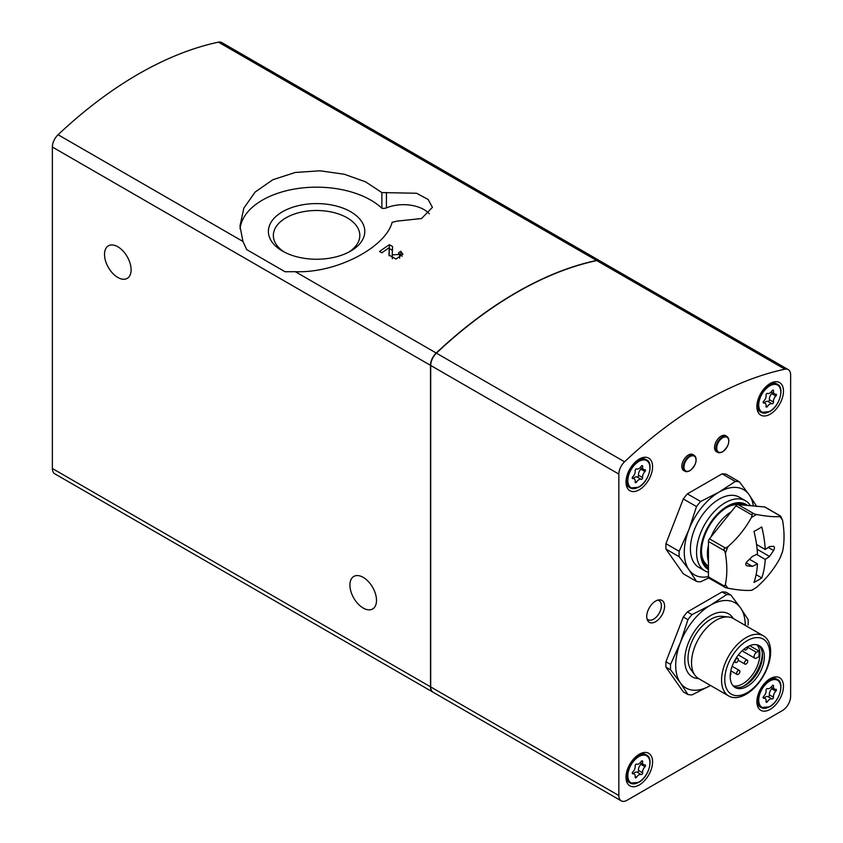 <?xml version="1.0" encoding="UTF-8"?>
<svg xmlns="http://www.w3.org/2000/svg" width="843" height="843" viewBox="0 0 843 843"><rect width="100%" height="100%" fill="white"/><g stroke="black" fill="none" stroke-linecap="round" stroke-linejoin="round"><path stroke-width="1.26" d="M788.237 369.613L600.09 260.993A11.57 6.681 120 0 0 596.77 260.582A375.978 217.072 120 0 0 436.411 353.154A11.57 6.681 120 0 0 430.699 365.462L430.699 686.929A11.57 6.681 120 0 0 433.102 692.229L621.238 800.85A11.57 6.681 120 0 0 627.023 800.281L782.452 710.544A11.57 6.681 120 0 0 790.629 696.381L790.629 374.914A11.57 6.681 120 0 0 788.237 369.613A11.57 6.681 120 0 0 784.917 369.202A375.978 217.072 120 0 0 624.558 461.785A11.57 6.681 120 0 0 618.846 474.082L430.699 365.462M657.551 600.184A10.991 6.344 -60 0 1 659.131 600.68A10.991 6.344 -60 0 1 660.786 609.489A10.991 6.344 -60 0 1 653.61 619.152A10.991 6.344 -60 0 1 648.13 619.71M659.131 600.68A10.991 6.344 -60 0 1 660.817 609.489A10.991 6.344 -60 0 1 653.641 619.173A10.991 6.344 -60 0 1 648.141 619.721A10.991 6.344 -60 0 1 646.918 618.593M756.919 700.565A16.196 9.347 120 0 0 760.238 706.982L761.261 707.572A16.196 9.347 -60 0 1 761.261 688.868A16.196 9.347 -60 0 1 777.457 679.521A16.196 9.347 -60 0 1 780.808 687.171M769.364 706.771A16.196 9.347 -60 0 1 761.261 707.572L769.648 706.792C779.722 701.629 784.812 682.482 777.457 679.521L776.435 678.921A16.196 9.347 120 0 0 769.227 679.258M770.175 678.668A18.799 10.854 -60 0 1 783.474 686.339A18.799 10.854 -60 0 1 770.175 709.363A18.799 10.854 -60 0 1 756.888 701.692A18.799 10.854 -60 0 1 770.175 678.668L770.175 678.668M756.919 405.388A16.196 9.347 120 0 0 760.238 411.805L761.261 412.396A16.196 9.347 -60 0 1 761.261 393.692A16.196 9.347 -60 0 1 777.457 384.334A16.196 9.347 -60 0 1 780.808 391.995M769.364 411.584A16.196 9.347 -60 0 1 761.261 412.396L769.648 411.616C779.722 406.452 784.812 387.306 777.457 384.334L776.435 383.744A16.196 9.347 120 0 0 769.227 384.081M770.175 383.491A18.799 10.854 -60 0 1 783.474 391.163A18.799 10.854 -60 0 1 770.175 414.187A18.799 10.854 -60 0 1 756.888 406.516A18.799 10.854 -60 0 1 770.175 383.491L770.175 383.491M626.033 776.129A16.196 9.347 120 0 0 629.363 782.546L630.385 783.136A16.196 9.347 -60 0 1 630.385 764.432A16.196 9.347 -60 0 1 646.581 755.086A16.196 9.347 -60 0 1 649.932 762.736M638.478 782.336A16.196 9.347 -60 0 1 630.385 783.136L638.773 782.357C648.847 777.193 653.926 758.047 646.581 755.086L645.559 754.485A16.196 9.347 120 0 0 638.341 754.822M639.3 754.232A18.799 10.854 -60 0 1 652.587 761.903A18.799 10.854 -60 0 1 639.3 784.928A18.799 10.854 -60 0 1 626.001 777.257A18.799 10.854 -60 0 1 639.3 754.232L639.3 754.232M626.033 480.953A16.196 9.347 120 0 0 629.363 487.37L630.385 487.96A16.196 9.347 -60 0 1 630.385 469.256A16.196 9.347 -60 0 1 646.581 459.899A16.196 9.347 -60 0 1 649.932 467.559M638.478 487.149A16.196 9.347 -60 0 1 630.385 487.96L638.773 487.18C648.847 482.017 653.926 462.87 646.581 459.899L645.559 459.309A16.196 9.347 120 0 0 638.341 459.646M639.3 459.056A18.799 10.854 -60 0 1 652.587 466.727A18.799 10.854 -60 0 1 639.3 489.751A18.799 10.854 -60 0 1 626.001 482.08A18.799 10.854 -60 0 1 639.3 459.056L639.3 459.056M618.846 474.082L618.846 795.55A11.57 6.681 120 0 0 621.238 800.85M758.9 651.017L756.55 652.366A3.467 2.002 120 0 0 754.285 655.422A3.467 2.002 120 0 0 754.822 658.204A3.467 2.002 120 0 0 756.55 658.035L758.89 656.686A24.152 13.941 120 0 0 758.9 651.017L749.701 645.706M756.919 644.779A24.152 13.941 -60 0 1 757.92 664.526A24.152 13.941 -60 0 1 742.82 683.768A24.152 13.941 -60 0 1 733.178 685.886M710.523 685.475A49.168 28.388 -60 0 1 710.459 685.517A49.168 28.388 -60 0 1 680.354 682.819L687.93 694.527L683.304 691.861L665.949 667.171A54.953 31.728 -60 0 1 665.949 661.734L683.304 617.013A54.953 31.728 -60 0 1 687.382 611.934L692.008 614.61A54.953 31.728 -60 0 0 687.93 619.679L680.354 642.682A49.168 28.388 -60 0 1 710.459 605.221L692.008 614.61M710.459 685.517L692.008 694.895A54.953 31.728 -60 0 1 687.93 694.527M748.141 625.063A54.953 31.728 -60 0 0 748.141 619.616L740.575 607.919A49.168 28.388 -60 0 0 710.459 605.221L726.708 594.568A54.953 31.728 -60 0 1 730.786 594.937L726.171 592.26A54.953 31.728 -60 0 0 722.093 591.902L687.382 611.934M745.233 625.369A49.168 28.388 -60 0 0 740.575 607.919L730.786 594.937M687.93 619.679L683.304 617.013M726.708 594.568L722.093 591.902M708.731 577.919L700.596 581.786A54.953 31.728 -60 0 1 696.518 581.417L683.304 573.788L665.949 549.099A54.953 31.728 -60 0 1 665.949 543.661L683.304 498.94A54.953 31.728 -60 0 1 687.382 493.872L700.596 501.49A54.953 31.728 -60 0 0 696.518 506.569L683.304 498.94M722.093 473.829A54.953 31.728 -60 0 1 726.171 474.198L739.385 481.817A54.953 31.728 -60 0 0 735.296 481.458L722.093 473.829L687.382 493.872M708.436 576.612A49.168 28.388 -60 0 1 688.942 569.71L696.518 581.417M696.518 506.569L688.942 529.573A49.168 28.388 -60 0 1 719.058 492.112L700.596 501.49M735.296 481.458L719.058 492.112A49.168 28.388 -60 0 1 749.164 494.799L739.385 481.817M756.729 506.506L749.164 494.799A49.168 28.388 -60 0 1 753.357 505.958M655.654 621.681A12.634 7.292 -60 0 1 647.308 619.868A12.634 7.292 -60 0 1 649.342 607.719A12.634 7.292 -60 0 1 658.847 599.879A12.634 7.292 -60 0 1 664.442 608.161A12.634 7.292 -60 0 1 655.654 621.681M690.428 470.246A9.094 5.258 -60 0 1 689.637 470.752A9.094 5.258 -60 0 1 685.38 471.353L684.042 470.763A9.252 5.343 -60 0 1 683.747 459.92A9.252 5.343 -60 0 1 693.283 454.756L694.463 455.62A9.094 5.258 -60 0 1 696.023 460.541M723.146 451.353A9.094 5.258 -60 0 1 722.356 451.859A9.094 5.258 -60 0 1 718.099 452.459L716.761 451.869A9.252 5.343 -60 0 1 716.466 441.037A9.252 5.343 -60 0 1 726.002 435.873L727.182 436.727A9.094 5.258 -60 0 1 728.742 441.658M679.163 556.728L688.942 569.71A49.168 28.388 -60 0 1 688.942 529.573L679.163 551.29A54.953 31.728 -60 0 0 679.163 556.728L665.949 549.099M679.163 551.29L665.949 543.661M708.436 569.541A37.598 21.707 -60 0 1 709.226 524.778A37.598 21.707 -60 0 1 747.53 505.431M708.436 568.182A36.439 21.043 -60 0 1 701.46 551.859A36.439 21.043 -60 0 1 727.235 507.223A36.439 21.043 -60 0 1 745.086 505.22M708.436 572.281A40.485 23.372 -60 0 1 704.948 570.869A40.485 23.372 -60 0 1 704.948 524.114A40.485 23.372 -60 0 1 745.433 500.731A40.485 23.372 -60 0 1 750.481 505.695M704.948 570.869L698.805 567.318A40.485 23.372 -60 0 1 698.805 520.574A40.485 23.372 -60 0 1 739.3 497.191L745.433 500.731M747.277 692.598A31.813 18.367 -60 0 1 727.794 664.885A31.813 18.367 -60 0 1 766.751 642.387A31.813 18.367 -60 0 1 747.277 692.598M747.277 686.339A24.152 13.941 -60 0 1 735.201 687.54A24.152 13.941 -60 0 1 735.201 659.647A24.152 13.941 -60 0 1 759.353 645.706A24.152 13.941 -60 0 1 763.052 665.053A24.152 13.941 -60 0 1 747.277 686.339M746.097 694.274A34.711 20.042 -60 0 1 728.742 695.991A34.711 20.042 -60 0 1 728.742 655.917A34.711 20.042 -60 0 1 763.442 635.885A34.711 20.042 -60 0 1 768.763 663.694A34.711 20.042 -60 0 1 746.097 694.274M728.742 695.991L698.71 678.657A34.711 20.042 -60 0 1 694.895 675.159A34.711 20.042 -60 0 1 698.71 638.583A34.711 20.042 -60 0 1 728.478 616.992A34.711 20.042 -60 0 1 733.421 618.551L763.442 635.885M698.552 678.562A36.365 21.001 -60 0 1 695.907 678.246A36.365 21.001 -60 0 1 692.282 634.874A36.365 21.001 -60 0 1 731.661 616.317A36.365 21.001 -60 0 1 733.252 618.456M670.575 664.4A54.953 31.728 -60 0 0 670.575 669.837L680.354 682.819A49.168 28.388 -60 0 1 680.354 642.682L670.575 664.4L665.949 661.734M670.575 669.837L665.949 667.171M758.394 645.232A24.152 13.941 -60 0 1 760.944 664.832A24.152 13.941 -60 0 1 745.433 685.275A24.152 13.941 -60 0 1 734.316 686.94M762.346 653.093A27.619 15.943 -60 0 1 743.094 686.444M735.043 661.449A2.318 1.338 120 0 0 735.528 662.514A2.318 1.338 120 0 0 737.836 661.175A2.318 1.338 120 0 0 737.836 658.499A2.318 1.338 120 0 0 736.055 659.121A2.318 1.338 120 0 0 735.043 661.449M730.217 675.612A2.318 1.338 120 0 0 730.502 672.588M736.613 673.409A2.318 1.338 120 0 0 737.088 674.463A2.318 1.338 120 0 0 739.406 673.135A2.318 1.338 120 0 0 739.406 670.459A2.318 1.338 120 0 0 737.625 671.081A2.318 1.338 120 0 0 736.613 673.409M744.474 663.072A2.318 1.338 120 0 0 744.959 664.136A2.318 1.338 120 0 0 747.267 662.798A2.318 1.338 120 0 0 747.267 660.132A2.318 1.338 120 0 0 745.486 660.754A2.318 1.338 120 0 0 744.474 663.072M744.485 648.783A2.318 1.338 120 0 0 744.474 648.931A2.318 1.338 120 0 0 744.959 649.985A2.318 1.338 120 0 0 746.898 649.184A2.318 1.338 120 0 0 747.709 646.655M645 471.564A4.995 2.887 120 0 0 642.64 477.623A1.254 0.727 120 0 1 642.208 478.866A1.254 0.727 120 0 1 641.249 479.382A4.995 2.887 -60 0 0 636.539 482.091A1.254 0.727 120 0 1 635.39 482.649A1.254 0.727 120 0 1 635.137 481.985A4.995 2.887 120 0 0 634.168 478.813A4.995 2.887 120 0 0 632.787 478.624A1.254 0.727 120 0 1 632.513 478.571A1.254 0.727 120 0 1 632.766 476.769A4.995 2.887 120 0 0 635.137 470.7A1.254 0.727 120 0 1 635.559 469.456A1.254 0.727 120 0 1 636.528 468.95A4.995 2.887 120 0 0 641.228 466.242A1.254 0.727 120 0 1 642.387 465.673A1.254 0.727 120 0 1 642.64 466.348A4.995 2.887 120 0 0 643.599 469.519A4.995 2.887 120 0 0 644.99 469.709A1.254 0.727 120 0 1 645.253 469.762A1.254 0.727 120 0 1 645 471.564L640.912 469.203A4.995 2.887 120 0 0 638.551 475.262L642.64 477.623M638.551 475.262A1.254 0.727 120 0 1 638.119 476.506A1.254 0.727 120 0 1 637.16 477.022L641.249 479.382M637.16 477.022A4.995 2.887 120 0 0 633.472 478.402M635.2 481.311L636.539 482.091M641.681 465.789L642.64 466.348M640.912 469.203A1.254 0.727 120 0 0 641.397 468.244M645 766.74A4.995 2.887 120 0 0 642.64 772.799A1.254 0.727 120 0 1 642.208 774.053A1.254 0.727 120 0 1 641.249 774.559A4.995 2.887 -60 0 0 636.539 777.267A1.254 0.727 120 0 1 635.39 777.826A1.254 0.727 120 0 1 635.137 777.162A4.995 2.887 120 0 0 634.168 773.99A4.995 2.887 120 0 0 632.787 773.8A1.254 0.727 120 0 1 632.513 773.748A1.254 0.727 120 0 1 632.766 771.946A4.995 2.887 120 0 0 635.137 765.876A1.254 0.727 120 0 1 635.559 764.633A1.254 0.727 120 0 1 636.528 764.127A4.995 2.887 120 0 0 641.228 761.419A1.254 0.727 120 0 1 642.387 760.86A1.254 0.727 120 0 1 642.64 761.524A4.995 2.887 120 0 0 643.599 764.696A4.995 2.887 120 0 0 644.99 764.886A1.254 0.727 120 0 1 645.253 764.938A1.254 0.727 120 0 1 645 766.74L640.912 764.38A4.995 2.887 120 0 0 638.551 770.439L642.64 772.799M638.551 770.439A1.254 0.727 120 0 1 638.119 771.682A1.254 0.727 120 0 1 637.16 772.199L641.249 774.559M637.16 772.199A4.995 2.887 120 0 0 633.472 773.589M635.2 776.487L636.539 777.267M641.681 760.966L642.64 761.524M640.912 764.38A1.254 0.727 120 0 0 641.397 763.421M775.887 395.999A4.995 2.887 120 0 0 773.526 402.058A1.254 0.727 120 0 1 773.094 403.302A1.254 0.727 120 0 1 772.135 403.818A4.995 2.887 -60 0 0 767.425 406.526A1.254 0.727 120 0 1 766.266 407.085A1.254 0.727 120 0 1 766.013 406.421A4.995 2.887 120 0 0 765.054 403.249A4.995 2.887 120 0 0 763.674 403.059A1.254 0.727 120 0 1 763.4 403.007A1.254 0.727 120 0 1 763.653 401.205A4.995 2.887 120 0 0 766.013 395.135A1.254 0.727 120 0 1 766.445 393.892A1.254 0.727 120 0 1 767.404 393.386A4.995 2.887 120 0 0 772.114 390.678A1.254 0.727 120 0 1 773.273 390.119A1.254 0.727 120 0 1 773.526 390.783A4.995 2.887 120 0 0 774.485 393.955A4.995 2.887 120 0 0 775.866 394.145A1.254 0.727 120 0 1 776.14 394.197A1.254 0.727 120 0 1 775.887 395.999L771.798 393.639A4.995 2.887 120 0 0 769.438 399.698L773.526 402.058M769.438 399.698A1.254 0.727 120 0 1 769.006 400.941A1.254 0.727 120 0 1 768.036 401.458L772.135 403.818M768.036 401.458A4.995 2.887 120 0 0 764.348 402.849M766.087 405.746L767.425 406.526M772.567 390.225L773.526 390.783M771.798 393.639A1.254 0.727 120 0 0 772.283 392.68M775.887 691.176A4.995 2.887 120 0 0 773.526 697.235A1.254 0.727 120 0 1 773.094 698.489A1.254 0.727 120 0 1 772.135 698.995A4.995 2.887 -60 0 0 767.425 701.703A1.254 0.727 120 0 1 766.266 702.261A1.254 0.727 120 0 1 766.013 701.597A4.995 2.887 120 0 0 765.054 698.425A4.995 2.887 120 0 0 763.674 698.236A1.254 0.727 120 0 1 763.4 698.183A1.254 0.727 120 0 1 763.653 696.381A4.995 2.887 120 0 0 766.013 690.312A1.254 0.727 120 0 1 766.445 689.068A1.254 0.727 120 0 1 767.404 688.562A4.995 2.887 120 0 0 772.114 685.854A1.254 0.727 120 0 1 773.273 685.296A1.254 0.727 120 0 1 773.526 685.96A4.995 2.887 120 0 0 774.485 689.131A4.995 2.887 120 0 0 775.866 689.321A1.254 0.727 120 0 1 776.14 689.374A1.254 0.727 120 0 1 775.887 691.176L771.798 688.815A4.995 2.887 120 0 0 769.438 694.874L773.526 697.235M769.438 694.874A1.254 0.727 120 0 1 769.006 696.118A1.254 0.727 120 0 1 768.036 696.634L772.135 698.995M768.036 696.634A4.995 2.887 120 0 0 764.348 698.025M766.087 700.923L767.425 701.703M772.567 685.401L773.526 685.96M771.798 688.815A1.254 0.727 120 0 0 772.283 687.856M708.436 566.201A34.711 20.042 -60 0 1 701.471 551.132M726.613 507.591A34.711 20.042 -60 0 1 737.72 504.609M516.485 292.637A375.683 216.904 120 0 0 436.569 352.954A11.855 6.849 120 0 0 433.66 356.494M599.984 260.93A11.57 6.681 120 0 0 599.889 260.866A11.57 6.681 120 0 0 596.57 260.455A375.978 217.072 120 0 0 436.21 353.038A11.57 6.681 120 0 0 430.499 365.346L430.499 686.813A11.57 6.681 120 0 0 432.891 692.114A11.57 6.681 120 0 0 432.996 692.166M284.365 252.099A43.235 24.963 180 0 1 273.353 235.46A43.235 24.963 180 0 1 300.045 212.394A43.235 24.963 180 0 1 347.158 217.81A43.235 24.963 180 0 1 359.824 235.46A43.235 24.963 180 0 1 348.823 252.099M402.132 256.251A6.944 4.004 0 0 0 400.846 255.218L399.635 255.914M392.237 254.902L392.237 258A3.699 2.139 0 0 0 392.237 258.053A3.699 2.139 0 0 0 392.395 258.664M399.635 258.148A3.699 2.139 0 0 0 399.635 258.053L399.635 254.428L392.237 254.849L392.553 246.504L389.392 244.681L389.276 248.674M392.406 250.35L389.392 248.601M400.846 255.218L400.846 251.288L402.87 254.259L395.968 259.043L388.992 255.05L389.276 247.621L389.087 255.756M350.667 211.741A48.188 27.819 180 0 1 350.667 251.088A48.188 27.819 180 0 1 282.51 251.088A48.188 27.819 180 0 1 282.51 211.741A48.188 27.819 180 0 1 350.667 211.741M392.153 222.289L397 221.129L421.553 218.537L432.417 207.357L428.149 199.485L416.547 193.247L381.879 192.583L365.609 181.856L344.197 174.227L319.908 170.792L295.198 172.488L272.837 179.728L255.113 192.067L243.827 208.158L239.97 226.05L242.963 241.467L246.736 249.623L285.05 271.741L295.303 271.688C336.989 273.353 385.694 247.136 392.153 222.289M429.308 213.837A28.925 16.702 0 0 0 386.421 207.905L386.421 192.489M240.065 228.959A76.639 44.247 180 0 1 297.8 188.516A76.639 44.247 180 0 1 381.879 208.242L381.879 192.583M381.879 208.242A5.785 3.34 0 0 0 386.421 207.905M400.846 251.288A375.978 217.072 -60 0 0 398.56 252.837L399.635 254.428M389.276 247.621A375.978 217.072 120 0 0 381.868 252.795L379.582 251.467A375.978 217.072 -60 0 1 389.392 244.681M117.809 277.463A18.799 10.854 -120 0 0 127.209 278.39A18.799 10.854 -120 0 0 127.209 256.683A18.799 10.854 -120 0 0 108.41 245.829A18.799 10.854 -120 0 0 105.533 260.898A18.799 10.854 -120 0 0 117.809 277.463M363.217 608.056A18.799 10.854 -120 0 0 372.617 608.994A18.799 10.854 -120 0 0 372.617 587.286A18.799 10.854 -120 0 0 353.818 576.433A18.799 10.854 -120 0 0 350.93 591.491A18.799 10.854 -120 0 0 363.217 608.056M599.889 260.866L221.762 42.561A11.57 6.681 120 0 0 218.442 42.15A375.978 217.072 120 0 0 58.083 134.732A11.57 6.681 120 0 0 52.371 147.04L52.371 468.508A11.57 6.681 120 0 0 54.763 473.798L432.891 692.114M765.381 507.391A2.887 1.665 120 0 0 765.065 507.096A2.887 1.665 120 0 0 764.633 506.959L738.068 504.588A2.887 1.665 120 0 0 736.023 505.768L709.458 538.825A2.887 1.665 120 0 0 708.436 541.459L708.436 576.875A2.887 1.665 120 0 0 709.037 578.203L725.581 587.634C723.926 586.97 723.589 586.486 724.558 586.18L725.38 584.452A89.621 51.739 60 0 0 726.698 574.199A89.621 51.739 60 0 0 725.38 553.44L724.558 550.764C723.579 549.288 723.916 548.414 725.581 548.129L728.057 546.549A89.621 70.686 144.9 0 0 751.313 517.613L752.146 515.073C751.808 513.693 752.493 513.303 754.19 513.893L756.666 514.525A89.621 18.936 -158.8 0 0 779.923 516.601L780.702 516.127L765.065 507.096M708.436 561.438A34.711 20.042 -60 0 1 708.436 545.084M711.081 536.812A34.711 20.042 -60 0 1 731.166 511.817M780.723 516.148L782.599 520.405A89.621 51.739 -120 0 1 782.599 551.417L779.923 558.308A89.621 70.686 -35.1 0 1 756.666 587.244L751.998 590.195M752.146 590.005L751.313 590.332A89.621 18.936 21.2 0 1 728.057 588.256L725.581 587.634M756.54 544.452L765.233 549.478A98.178 56.681 60 0 0 761.756 526.928A93.236 53.836 0 0 1 753.99 531.406A98.178 56.681 -120 0 1 757.467 553.956A98.146 56.66 -0 0 1 752.335 556.433A97.704 76.291 -32.1 0 1 747.014 561.638C745.338 563.704 745.338 565.095 747.014 565.811L746.445 565.621M765.233 549.478A98.146 56.66 0 0 0 769.511 546.517A97.704 23.319 20 0 0 773.558 546.317C774.717 546.738 774.717 548.129 773.558 550.49A97.704 76.291 147.9 0 1 769.511 556.433A98.146 56.66 180 0 1 765.233 559.394A98.178 56.681 60 0 1 761.756 577.929A93.236 53.836 180 0 1 753.99 582.418A98.178 56.681 -120 0 0 757.467 563.883A98.146 56.66 180 0 1 752.335 566.348A97.704 23.319 -160 0 1 747.014 565.811L746.044 565.253M757.109 549.267L769.511 556.433M746.15 562.776L752.335 566.348M749.501 559.288L757.467 563.883M756.108 574.663L761.756 577.929M756.592 554.399L765.233 559.394M784.917 369.202L596.77 260.582M624.558 461.785L436.411 353.154M618.846 795.55L430.699 686.929M694.895 675.159L691.112 669.89A31.95 18.441 -60 0 1 694.632 636.223A31.95 18.441 -60 0 1 722.029 616.349L728.478 616.992M756.55 652.366L747.741 647.276M638.889 486.917A15.617 9.02 -60 0 1 629.321 473.313A15.617 9.02 -60 0 1 648.446 462.27A15.617 9.02 -60 0 1 638.889 486.917M638.889 782.093A15.617 9.02 -60 0 1 629.321 768.489A15.617 9.02 -60 0 1 648.446 757.446A15.617 9.02 -60 0 1 638.889 782.093M769.775 411.352A15.617 9.02 -60 0 1 760.207 397.748A15.617 9.02 -60 0 1 779.332 386.705A15.617 9.02 -60 0 1 769.775 411.352M769.775 706.529A15.617 9.02 -60 0 1 760.207 692.925A15.617 9.02 -60 0 1 779.332 681.882A15.617 9.02 -60 0 1 769.775 706.529M722.736 451.606A8.525 4.921 -60 0 1 717.519 444.187A8.525 4.921 -60 0 1 727.952 438.16A8.525 4.921 -60 0 1 722.736 451.606M718.099 452.459A9.094 5.258 -60 0 1 717.815 441.806A9.094 5.258 -60 0 1 727.182 436.727C730.344 441.195 728.816 446.242 722.609 451.869C719.922 452.881 718.415 453.081 718.099 452.459M690.017 470.499A8.525 4.921 -60 0 1 684.79 463.07A8.525 4.921 -60 0 1 695.233 457.043A8.525 4.921 -60 0 1 690.017 470.499M685.38 471.353A9.094 5.258 -60 0 1 685.096 460.7A9.094 5.258 -60 0 1 694.463 455.62C697.614 460.088 696.097 465.136 689.89 470.763C687.193 471.774 685.696 471.964 685.38 471.353M596.57 260.455L218.442 42.15M430.499 686.813L52.371 468.508M430.499 365.346L52.371 147.04M436.21 353.038L295.303 271.688M242.963 241.467L58.083 134.732M724.558 586.18L708.436 576.875M724.558 550.764L708.436 541.459M725.581 548.129L709.458 538.825M752.146 515.073L736.023 505.768M754.19 513.893L738.068 504.588M780.755 516.274L764.633 506.959M782.599 551.417A44.7 25.806 -60 0 1 779.923 558.308M756.666 587.244A44.7 25.806 -60 0 1 751.313 590.332M728.057 588.256A44.7 25.806 -60 0 1 725.38 584.452M725.38 553.44A44.7 25.806 -60 0 1 728.057 546.549M751.313 517.613A44.7 25.806 -60 0 1 756.666 514.525M779.923 516.601A44.7 25.806 -60 0 1 782.599 520.405M768.258 547.423L773.558 550.49M754.822 658.204L742.072 650.849M737.836 658.499L736.413 657.677M735.528 662.514L734.095 661.681M739.406 670.459L732.124 666.255M737.088 674.463L730.818 670.849M747.267 660.132L738.342 654.969M744.959 664.136L738.226 660.248M744.959 649.985L743.8 649.321M632.282 477.728L634.168 478.813M640.216 467.559L643.599 469.519M632.282 772.905L634.168 773.99M640.216 762.736L643.599 764.696M763.168 402.164L765.054 403.249M771.092 391.995L774.485 393.955M763.168 697.34L765.054 698.425M771.092 687.171L774.485 689.131M392.237 258.053L392.237 254.849"/></g></svg>

